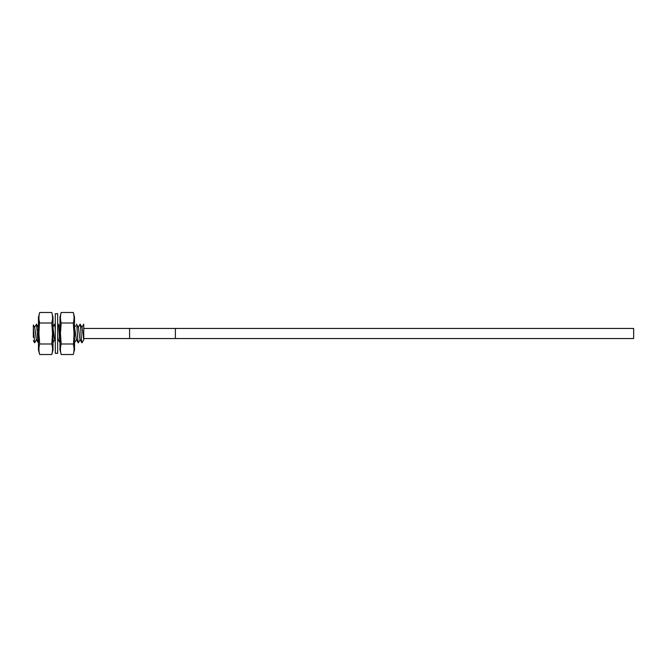 <?xml version="1.0" encoding="UTF-8"?>
<svg xmlns="http://www.w3.org/2000/svg" width="667" height="667" viewBox="0 0 667 667"><rect width="100%" height="100%" fill="white"/><g stroke="black" fill="none" stroke-linecap="round" stroke-linejoin="round"><path stroke-width="1" d="M81.849 327.389L83.75 324.179L83.75 339.695M83.75 339.761L82.016 327.364M33.35 337.385L33.35 324.996L34.742 327.389L36.377 339.611L38.302 342.821L36.485 324.179L34.559 327.389M34.651 342.813L33.35 327.839M38.453 327.555L36.485 324.179C37.06 323.603 37.669 343.413 38.277 342.821M82.033 342.73L81.949 342.821C81.341 343.363 80.74 323.562 80.132 324.179L80.132 324.179C80.715 323.612 81.316 343.388 81.924 342.821L81.949 342.821M80.207 339.611L78.314 342.821C77.706 343.388 77.105 323.612 76.497 324.179L76.472 324.179C77.072 323.62 77.68 343.38 78.289 342.821L78.314 342.821M78.206 327.389L80.107 324.179L82.033 327.389M76.572 339.62L74.521 342.479M75.479 325.829L74.662 327.23M52.751 327.389L54.669 324.179L55.294 329.481M58.279 324.179L58.312 324.179C58.913 323.587 59.521 343.397 60.13 342.821C59.488 343.363 58.888 323.628 58.279 324.179L58.212 324.254M33.35 327.472L34.667 342.821L36.56 339.611M81.924 342.821L80.023 339.611L78.389 327.389L76.497 324.179M76.397 339.628L74.521 326.988M76.388 339.611L78.289 342.821M60.205 327.389L58.312 324.179M55.294 329.064L54.669 324.179M60.038 342.763L58.204 339.62L57.679 336.518M55.294 340.862L54.561 339.611L53.001 327.555M175.396 338.544L175.396 328.456L633.65 328.456L633.65 338.544L129.573 338.544L129.573 328.456L83.75 328.456M55.294 333.5L55.294 353.285L57.679 353.285L57.679 313.715L55.294 313.715L55.294 333.5M60.689 352.193L59.972 349.95L59.972 317.05L61.189 312.498L73.303 312.498C74.295 316 74.295 319.501 73.303 323.003L74.054 333.5L73.503 344.797M73.804 352.193L74.521 349.95L74.521 317.05L73.303 312.498M73.82 314.874L73.954 315.883M74.029 318.668L73.979 319.368M61.189 312.498C60.197 316 60.197 319.501 61.189 323.003L60.439 333.5L61.189 343.997C60.197 347.499 60.197 351 61.189 354.502L73.303 354.502C74.295 351 74.295 347.499 73.303 343.997L61.189 343.997L60.989 344.797M73.82 346.373L73.954 347.382M74.029 350.167L73.979 350.867M60.672 314.874L60.539 315.883M60.464 318.668L60.514 319.368M60.672 346.373L60.539 347.382M60.464 350.167L60.514 350.867M61.189 323.003L73.303 323.003M52.293 314.807L53.001 317.05L53.001 349.95L51.784 354.502L39.67 354.502C38.678 351 38.678 347.499 39.67 343.997L38.919 333.5L39.47 322.203M39.17 314.807L38.453 317.05L38.453 349.95L39.67 354.502M51.984 322.203L51.784 323.003C52.785 319.501 52.785 316 51.784 312.498L39.67 312.498C38.678 316 38.678 319.501 39.67 323.003L51.784 323.003L52.535 333.5L51.784 343.997L39.67 343.997M39.161 320.627L39.02 319.618M38.944 316.833L38.994 316.133M39.161 352.126L39.02 351.117M38.944 348.332L38.994 347.632M52.301 320.627L52.435 319.618M52.51 316.833L52.46 316.133M51.784 344.014L51.784 343.997C52.785 347.499 52.785 351 51.784 354.502M52.301 352.126L52.435 351.117M52.51 348.332L52.46 347.632M38.453 330.082L37.102 328.931M33.35 340.654L34.576 342.763M83.75 339.786L82.016 342.763M57.679 340.82L58.296 339.77M54.752 324.279L55.294 325.204M52.918 342.763L54.752 339.611M57.679 325.163L58.221 324.237M83.75 338.544L129.573 338.544M175.396 328.456L129.573 328.456"/></g></svg>
